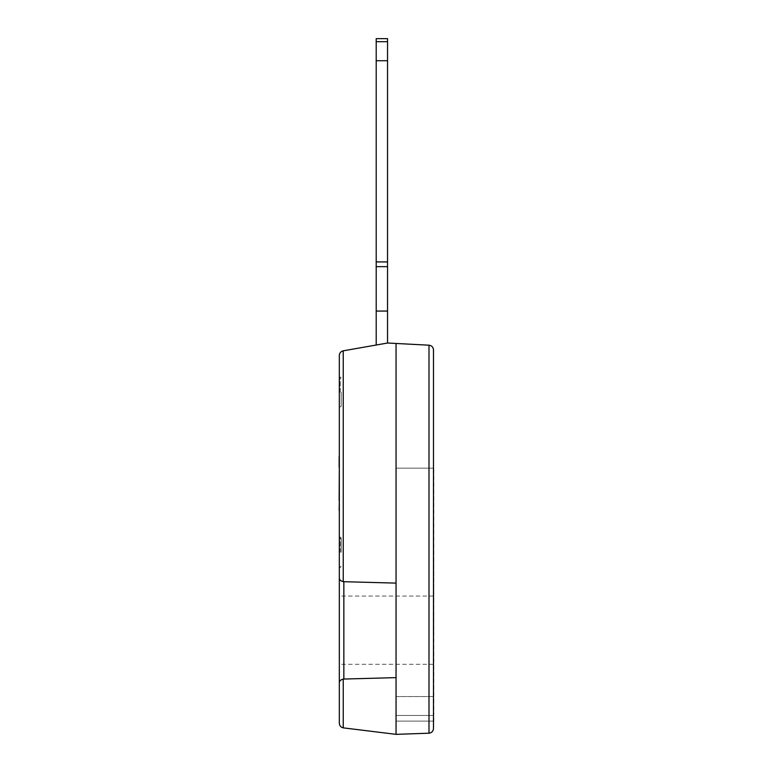 <?xml version="1.0" encoding="UTF-8"?>
<svg xmlns="http://www.w3.org/2000/svg" width="773" height="773" viewBox="0 0 773 773"><rect width="100%" height="100%" fill="white"/><g stroke="black" fill="none" stroke-linecap="round" stroke-linejoin="round"><path stroke-width="0.58" stroke-dasharray="3.87 2.9" d="M376.2 345.019L387.544 343.019L387.544 311.065L387.544 343.019L376.2 345.019L376.2 266.646L376.2 345.019L376.2 311.065L376.2 345.019L387.544 343.019L376.2 345.019L387.544 343.019L376.2 345.019L376.2 311.065L387.544 311.065L387.544 60.729L376.2 60.729L376.2 41.674L376.2 261.921L376.2 38.65L376.2 41.674L387.544 41.674L387.544 60.729L387.544 38.65L387.544 41.674L376.2 41.674L376.2 38.65L376.2 41.674L387.544 41.674L387.544 261.921L387.544 60.729L376.2 60.729L376.2 261.921L387.544 261.921L387.544 266.646L387.544 60.729L376.2 60.729L376.2 266.646L376.2 261.921L387.544 261.921L387.544 311.065L387.544 261.921L376.2 261.921L387.544 261.921L376.2 261.921L376.2 60.729L387.544 60.729L376.2 60.729M376.2 311.065L387.544 311.065L376.2 311.065L387.544 311.065L387.544 266.646L387.544 343.019L387.544 311.065L376.2 311.065L387.544 311.065L376.2 311.065L387.544 311.065L376.2 311.065L387.544 311.065L376.2 311.065L376.2 266.646L387.544 266.646L376.2 266.646L376.2 261.921L376.2 266.646L387.544 266.646L376.2 266.646L376.2 261.921M387.544 41.674L387.544 60.729L387.544 38.65L387.544 41.674L376.2 41.674L387.544 41.674L387.544 38.65L376.2 38.65L376.2 41.674M387.544 60.729L387.544 261.921M376.2 266.646L387.544 266.646M339.328 682.81L339.328 577.943C339.347 579.731 340.651 580.967 343.241 581.644A4.754 4.686 90 0 0 343.85 581.692L343.85 679.052A4.754 4.686 90 0 0 343.241 679.1C340.651 679.776 339.347 681.013 339.328 682.81L339.328 723.209C339.521 725.692 340.816 727.248 343.241 727.857L396.047 734.35L428.996 733.2L428.996 345.193L387.544 343.019L387.544 311.065M428.996 733.2C431.73 732.804 433.228 731.229 433.479 728.475L433.479 349.908M396.047 734.35L396.047 343.463M339.328 355.483L339.328 577.943M339.328 552.299L339.328 537.167L339.328 552.299M339.328 392.172L339.328 407.294L339.328 392.172M339.328 630.188L339.328 596.06L339.328 630.188M343.85 679.052L396.047 677.631L396.047 468.167L396.047 677.631M343.241 581.644L343.241 350.826L387.544 343.019M341.222 552.299L341.222 538.114L341.222 552.299M341.222 392.172L341.222 406.347L341.222 392.172M396.047 630.188L396.047 560.328L396.047 630.188M433.479 630.188L433.479 560.328L433.479 630.188M396.047 583.113L343.85 581.692M433.479 721.112L396.047 721.112L433.856 721.112L433.856 715.44L396.047 715.44L396.047 721.112L396.047 696.541L433.479 696.541L433.479 715.44L433.479 468.167L433.479 696.541L396.047 696.541L396.047 715.44L433.479 715.44L433.479 721.112L433.479 715.44L396.047 715.44L396.047 587.654L396.047 715.44L433.479 715.44L396.047 715.44L396.047 721.112L396.047 715.44L433.479 715.44M433.856 715.44L396.047 715.44L433.856 715.44L433.856 468.167L396.047 468.167L396.047 696.541L396.047 468.167L433.479 468.167M433.856 630.188L433.856 560.328L433.856 630.188M339.144 476.864L339.144 510.383L339.328 476.864M339.144 499.561L339.328 457.49L339.328 499.561M339.144 456.273L339.328 510.731M339.144 457.49L339.328 500.595L339.328 457.49M339.144 497.686L339.144 474.293L339.144 497.686M339.328 456.273L339.328 471.578L339.328 456.273M343.241 727.857L343.241 679.1M340.275 552.299L340.275 537.167L340.275 552.299M340.275 392.172L340.275 377.05L340.275 392.172M387.544 38.65L376.2 38.65M340.275 537.167L341.222 538.114L339.328 537.167L340.275 537.167M340.275 567.421L341.222 566.474L339.328 567.421L340.275 567.421M339.328 377.05L341.222 377.997M339.328 407.294L341.222 406.347M433.479 596.06L339.328 596.06M433.479 664.307L339.328 664.307"/><path stroke-width="1.16" d="M387.544 60.729L376.2 60.729L376.2 38.65L387.544 38.65L387.544 343.019L428.996 345.193C431.73 345.589 433.228 347.164 433.479 349.908C433.228 347.164 431.73 345.589 428.996 345.193L428.996 733.2L396.047 734.35L396.047 583.113L343.85 581.692A4.754 4.686 90 0 1 343.241 581.644C340.651 580.967 339.347 579.731 339.328 577.943L339.328 682.81C339.347 681.013 340.651 679.776 343.241 679.1A4.754 4.686 90 0 1 343.85 679.052L396.047 677.631M376.2 60.729L376.2 345.019M376.2 41.674L387.544 41.674M376.2 311.065L387.544 311.065M376.2 266.646L387.544 266.646M376.2 261.921L387.544 261.921M433.479 349.908L433.479 728.475C433.228 731.229 431.73 732.804 428.996 733.2M396.047 734.35L343.241 727.857C340.816 727.248 339.521 725.692 339.328 723.209L339.328 682.81M339.328 577.943L339.328 355.483C339.521 353 340.816 351.444 343.241 350.826L387.544 343.019M396.047 583.113L396.047 343.463M343.241 581.644L343.241 350.826C340.816 351.444 339.521 353 339.328 355.483M433.479 468.167L433.479 721.112M339.144 456.273L339.328 457.49M339.144 510.383L339.328 500.595M339.144 500.595L339.328 467.279M339.144 467.279L339.144 457.49M343.85 679.052L343.85 581.692M343.241 679.1L343.241 727.857"/></g></svg>
